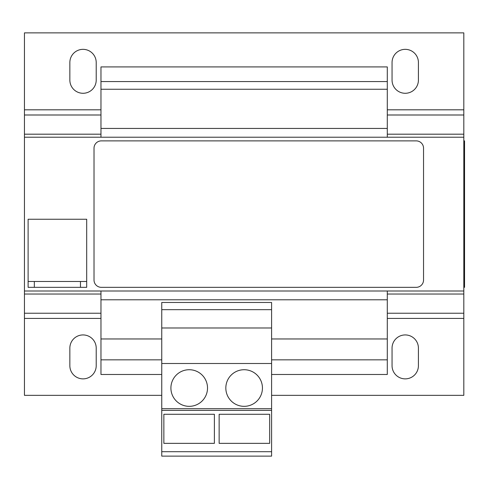 <?xml version="1.0" encoding="UTF-8"?>
<svg xmlns="http://www.w3.org/2000/svg" width="489" height="489" viewBox="0 0 489 489"><rect width="100%" height="100%" fill="white"/><g stroke="black" fill="none" stroke-linecap="round" stroke-linejoin="round"><path stroke-width="0.73" d="M83.032 93.283A13.179 13.179 0 0 0 96.211 80.104L96.211 62.531A13.179 13.179 0 0 0 83.032 49.346A13.179 13.179 0 0 0 69.854 62.531L69.854 80.104A13.179 13.179 0 0 0 83.032 93.283M405.234 93.283A13.179 13.179 0 0 0 418.419 80.104L418.419 62.531A13.179 13.179 0 0 0 405.234 49.346A13.179 13.179 0 0 0 392.056 62.531L392.056 80.104A13.179 13.179 0 0 0 405.234 93.283M83.032 378.871A13.179 13.179 0 0 0 96.211 365.693L96.211 348.119A13.179 13.179 0 0 0 83.032 334.934A13.179 13.179 0 0 0 69.854 348.119L69.854 365.693A13.179 13.179 0 0 0 83.032 378.871M405.234 378.871A13.179 13.179 0 0 0 418.419 365.693L418.419 348.119A13.179 13.179 0 0 0 405.234 334.934A13.179 13.179 0 0 0 392.056 348.119L392.056 365.693A13.179 13.179 0 0 0 405.234 378.871M244.133 369.721A18.307 18.307 0 0 0 225.826 388.028A18.307 18.307 0 0 0 244.133 406.335A18.307 18.307 0 0 0 262.44 388.028A18.307 18.307 0 0 0 244.133 369.721M189.212 369.721A18.307 18.307 0 0 0 170.905 388.028A18.307 18.307 0 0 0 189.212 406.335A18.307 18.307 0 0 0 207.519 388.028A18.307 18.307 0 0 0 189.212 369.721M100.972 294.036L24.45 294.036L24.45 290.998L100.972 290.998L100.972 374.482L161.755 374.482M100.972 290.998L463.816 290.998L463.816 137.22L24.45 137.22L24.45 32.873L463.816 32.873L463.816 114.994L387.294 114.994M423.541 280.014L423.541 148.204A7.323 7.323 0 0 0 416.218 140.881L101.339 140.881A7.323 7.323 0 0 0 94.016 148.204L94.016 280.014A7.323 7.323 0 0 0 101.339 287.336L416.218 287.336A7.323 7.323 0 0 0 423.541 280.014M387.294 290.998L387.294 299.788L100.972 299.788M387.294 299.788L387.294 338.963L271.597 338.963M161.755 338.963L100.972 338.963M387.294 338.963L387.294 359.837L271.597 359.837M161.755 359.837L100.972 359.837M387.294 359.837L387.294 374.482L271.597 374.482M24.45 290.998L24.45 137.22M463.816 137.22L463.816 114.994M463.816 290.998L463.816 294.036L387.294 294.036M271.597 395.35L463.816 395.35L463.816 294.036M24.45 294.036L24.45 395.35L161.755 395.35M80.471 281.481L86.694 281.481L86.694 219.237L28.111 219.237L28.111 287.336L80.471 287.336L80.471 281.481L28.111 281.481M34.334 281.481L34.334 287.336M86.694 281.481L86.694 287.336L80.471 287.336M463.816 140.881L464.55 140.881L464.55 287.336L463.816 287.336M100.972 81.565L387.294 81.565L387.294 66.92L100.972 66.92L100.972 137.22M387.294 81.565L387.294 89.255L100.972 89.255M387.294 89.255L387.294 128.436L100.972 128.436M387.294 128.436L387.294 137.22M271.597 451.708L271.597 302.477L161.755 302.477L161.755 456.127L271.597 456.127L271.597 451.708L161.755 451.708M271.597 410.363L161.755 410.363M271.597 408.682L161.755 408.682M271.597 309.671L161.755 309.671M271.597 327.978L161.755 327.978M271.597 363.498L161.755 363.498M214.384 414.281L214.384 443.352L163.858 443.352L163.858 414.281L214.384 414.281M269.671 414.281L269.671 443.352L219.145 443.352L219.145 414.281L269.671 414.281M100.972 114.994L24.45 114.994M463.816 134.188L387.294 134.188M100.972 134.188L24.45 134.188M463.816 109.817L387.294 109.817M100.972 109.817L24.45 109.817M463.816 313.229L387.294 313.229M100.972 313.229L24.45 313.229M463.816 318.406L387.294 318.406M100.972 318.406L24.45 318.406M464.55 148.204L463.816 148.204M463.816 280.014L464.55 280.014"/></g></svg>
